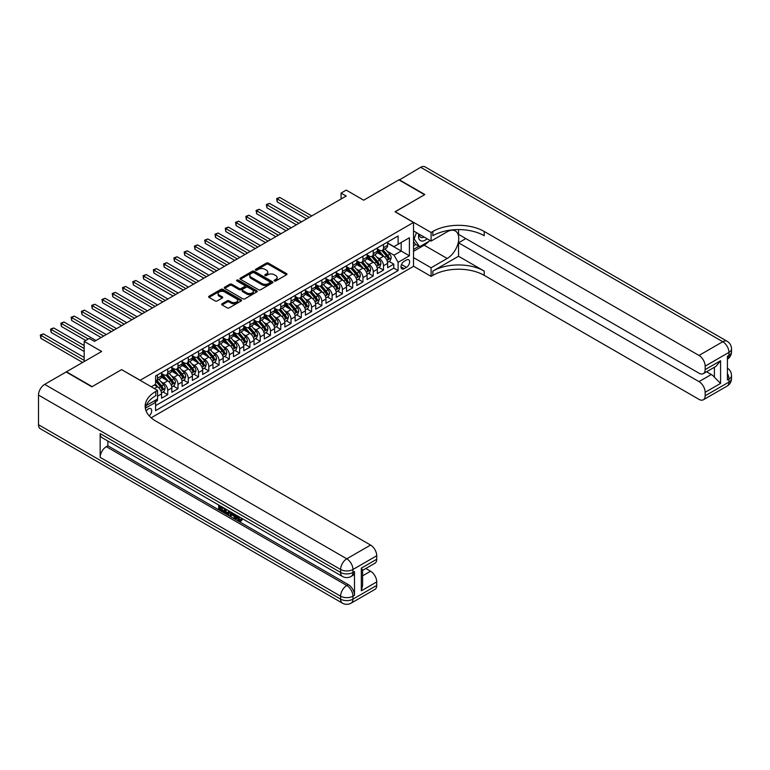 <?xml version="1.0" encoding="UTF-8"?>
<svg xmlns="http://www.w3.org/2000/svg" width="770" height="770" viewBox="0 0 770 770"><rect width="100%" height="100%" fill="white"/><g stroke="black" fill="none" stroke-linecap="round" stroke-linejoin="round"><path stroke-width="1.16" d="M274.418 280.954A1.001 0.578 0 0 0 275.824 280.954L286.546 274.765A1.425 0.828 0 0 0 286.96 274.187A1.425 0.828 0 0 0 286.546 273.6L268.383 263.119A1.425 0.828 0 0 0 266.372 263.119L255.65 269.308A1.001 0.578 0 0 0 257.065 270.126L258.45 269.327A4.562 2.637 0 0 1 264.909 269.327L266.42 270.193A4.562 2.637 0 0 1 267.758 272.06A4.562 2.637 0 0 1 266.42 273.928L265.034 274.726A1.001 0.578 0 0 0 266.449 275.535L267.835 274.736A4.562 2.637 0 0 1 274.293 274.736L275.804 275.612A4.562 2.637 0 0 1 277.142 277.479A4.562 2.637 0 0 1 275.804 279.337L274.418 280.136A1.001 0.578 0 0 0 274.418 280.954L274.418 280.136M149.207 415.858A4.649 2.685 120 0 0 151.575 411.825A4.649 2.685 120 0 0 150.727 408.62A4.649 2.685 120 0 0 148.398 408.851A4.649 2.685 120 0 0 146.165 411.151M222.087 303.765A1.425 0.828 0 0 0 221.673 304.352A1.425 0.828 0 0 0 222.087 304.93L227.189 307.875A1.425 0.828 0 0 0 229.2 307.875L241.106 301.003A1.425 0.828 0 0 0 241.52 300.425A1.425 0.828 0 0 0 241.106 299.838L222.944 289.356A1.425 0.828 0 0 0 220.932 289.356L209.026 296.229A1.425 0.828 0 0 0 208.612 296.806A1.425 0.828 0 0 0 209.026 297.393L215.186 300.945A1.425 0.828 0 0 0 217.198 300.945L222.289 298A1.425 0.828 0 0 0 222.713 297.422A1.425 0.828 0 0 0 222.289 296.835L219.238 295.074A3.812 2.204 0 0 1 218.122 293.524A3.812 2.204 0 0 1 220.48 291.483A3.812 2.204 0 0 1 224.638 291.965L236.592 298.866A3.812 2.204 0 0 1 237.709 300.425A3.812 2.204 0 0 1 235.351 302.456A3.812 2.204 0 0 1 231.192 301.975L229.2 300.829A1.425 0.828 0 0 0 227.189 300.829L222.087 303.765L222.087 304.93M121.689 369.696L140.178 380.255L413.519 222.443L395.029 211.76L424.568 194.704L398.879 179.872L363.681 200.19L346.211 190.103L341.081 193.077L346.211 196.042L94.45 341.389L89.31 338.425L84.18 341.389L84.18 361.563M121.689 369.571L92.14 386.627L66.451 371.794L101.65 351.476L84.18 341.389M258.556 289.761A1.425 0.828 0 0 0 260.568 289.761L272.474 282.888A1.425 0.828 0 0 0 272.888 282.311A1.425 0.828 0 0 0 272.474 281.724L254.321 271.242A1.425 0.828 0 0 0 252.3 271.242L240.394 278.114A1.425 0.828 0 0 0 239.98 278.702A1.425 0.828 0 0 0 240.394 279.279L258.556 289.761M237.314 281.175A1.001 0.578 0 0 1 238.334 281.31L238.334 280.126L256.785 290.781A1.425 0.828 0 0 1 257.209 291.368A1.425 0.828 0 0 1 256.785 291.945L244.889 298.818A1.425 0.828 0 0 1 242.868 298.818L224.715 288.336L224.715 287.172A1.425 0.828 0 0 0 224.291 287.759A1.425 0.828 0 0 0 224.715 288.336M224.715 287.172L229.806 284.236A1.425 0.828 0 0 1 231.828 284.236L239.191 288.481A1.425 0.828 0 0 0 241.202 288.481L244.581 286.527A1.425 0.828 0 0 0 245.004 285.949A1.425 0.828 0 0 0 244.581 285.362L236.919 280.944A1.001 0.578 0 0 1 238.334 280.126M155.309 401.834L157.446 400.602L156.108 399.832M157.552 396.213L161.556 393.903L161.556 398.234L167.725 394.673L163.048 391.969M161.026 381.728L163.615 383.219A5.814 3.359 60 0 1 167.725 390.342L171.835 387.964L171.835 392.296L177.995 388.735L173.317 386.039M171.306 375.798L173.885 377.29A5.814 3.359 60 0 1 177.995 384.403L182.105 382.036L182.105 386.367L188.275 382.806L183.597 380.101M181.585 369.869L184.165 371.352A5.814 3.359 60 0 1 188.275 378.474L192.385 376.097L192.385 380.428L198.544 376.877L193.876 374.172M191.855 363.931L194.435 365.423A5.814 3.359 60 0 1 198.544 372.545L202.664 370.168L202.664 374.499L208.824 370.938L204.146 368.243M202.135 358.002L204.714 359.494A5.814 3.359 60 0 1 208.824 366.607L212.934 364.239L212.934 368.57L219.103 365.009L214.426 362.304M212.414 352.063L214.994 353.555A5.814 3.359 60 0 1 219.103 360.678L223.213 358.3L223.213 362.632L229.373 359.07L224.705 356.375M222.684 346.134L225.263 347.626A5.814 3.359 60 0 1 229.373 354.739L233.483 352.371L233.483 356.703L239.653 353.141L234.975 350.446M232.964 340.205L235.543 341.688A5.814 3.359 60 0 1 239.653 348.81L243.763 346.433L243.763 350.764L249.932 347.212L245.255 344.508M243.243 334.267L245.823 335.758A5.814 3.359 60 0 1 249.932 342.881L254.042 340.504L254.042 344.835L260.202 341.274L255.534 338.579M253.513 328.338L256.092 329.829A5.814 3.359 60 0 1 260.202 336.942L264.312 334.575L264.312 338.906L270.482 335.345L265.804 332.64M263.792 322.399L266.372 323.891A5.814 3.359 60 0 1 270.482 331.013L274.592 328.636L274.592 332.967L280.761 329.406L276.083 326.711M274.062 316.47L276.651 317.962A5.814 3.359 60 0 1 280.761 325.075L284.871 322.707L284.871 327.038L291.031 323.477L286.353 320.782M284.342 310.541L286.921 312.023A5.814 3.359 60 0 1 291.031 319.146L295.141 316.768L295.141 321.1L301.311 317.548L296.633 314.843M294.621 304.602L297.201 306.094A5.814 3.359 60 0 1 301.311 313.217L305.421 310.839L305.421 315.171L311.59 311.609L306.912 308.914M304.891 298.673L307.471 300.165A5.814 3.359 60 0 1 311.59 307.278L315.7 304.91L315.7 309.242L321.86 305.68L317.182 302.976M315.171 292.735L317.75 294.227A5.814 3.359 60 0 1 321.86 301.349L325.97 298.972L325.97 303.303L332.139 299.742L327.462 297.047M325.45 286.806L328.03 288.298A5.814 3.359 60 0 1 332.139 295.411L336.249 293.043L336.249 297.374L342.409 293.813L337.741 291.118M335.72 280.877L338.3 282.359A5.814 3.359 60 0 1 342.409 289.481L346.519 287.104L346.519 291.435L352.689 287.884L348.011 285.179M346 274.938L348.579 276.43A5.814 3.359 60 0 1 352.689 283.553L356.799 281.175L356.799 285.506L362.968 281.945L358.291 279.25M356.279 269.009L358.858 270.501A5.814 3.359 60 0 1 362.968 277.614L367.078 275.246L367.078 279.577L373.238 276.016L368.57 273.311M366.549 263.07L369.128 264.562A5.814 3.359 60 0 1 373.238 271.685L377.348 269.308L377.348 273.639L383.518 270.078L383.518 265.746A5.814 3.359 -120 0 0 379.408 258.633L376.828 257.142M378.84 267.382L383.518 270.078M161.556 393.903A5.814 3.359 -120 0 0 157.446 386.781L154.366 385M171.835 387.964A5.814 3.359 -120 0 0 167.725 380.852L161.363 377.175M182.105 382.036A5.814 3.359 -120 0 0 177.995 374.913L171.643 371.246M192.385 376.097A5.814 3.359 -120 0 0 188.275 368.984L181.922 365.317M202.664 370.168A5.814 3.359 -120 0 0 198.544 363.045L192.192 359.378M212.934 364.239A5.814 3.359 -120 0 0 208.824 357.116L202.472 353.449M223.213 358.3A5.814 3.359 -120 0 0 219.103 351.187L212.741 347.511M233.483 352.371A5.814 3.359 -120 0 0 229.373 345.249L223.021 341.582M243.763 346.433A5.814 3.359 -120 0 0 239.653 339.32L233.3 335.653M254.042 340.504A5.814 3.359 -120 0 0 249.932 333.381L243.57 329.714M264.312 334.575A5.814 3.359 -120 0 0 260.202 327.452L253.85 323.785M274.592 328.636A5.814 3.359 -120 0 0 270.482 321.523L264.129 317.846M284.871 322.707A5.814 3.359 -120 0 0 280.761 315.584L274.399 311.917M295.141 316.768A5.814 3.359 -120 0 0 291.031 309.656L284.679 305.988M305.421 310.839A5.814 3.359 -120 0 0 301.311 303.717L294.958 300.05M315.7 304.91A5.814 3.359 -120 0 0 311.59 297.788L305.228 294.121M325.97 298.972A5.814 3.359 -120 0 0 321.86 291.859L315.507 288.182M336.249 293.043A5.814 3.359 -120 0 0 332.139 285.92L325.787 282.253M346.519 287.104A5.814 3.359 -120 0 0 342.409 279.991L336.057 276.324M356.799 281.175A5.814 3.359 -120 0 0 352.689 274.053L346.336 270.386M367.078 275.246A5.814 3.359 -120 0 0 362.968 268.124L356.606 264.457M377.348 269.308A5.814 3.359 -120 0 0 373.238 262.195L366.886 258.518M406.435 260L404.173 261.3A4.505 2.599 120 0 0 401.228 265.275A4.505 2.599 120 0 0 401.921 268.884A4.505 2.599 120 0 0 404.173 268.663L406.435 267.354A4.505 2.599 120 0 0 409.38 263.378A4.505 2.599 120 0 0 408.687 259.769A4.505 2.599 120 0 0 406.435 260M151.18 417.802L413.519 266.343L413.519 222.443M154.645 400.679L155.598 402.325L155.598 410.631L398.109 270.617L398.109 262.31L393.999 255.188L387.108 251.213M155.598 402.325L145.376 408.225M151.276 386.781L155.598 384.288L155.598 375.981L398.109 235.966L398.109 244.273L409.409 237.747L409.409 255.784L398.109 262.31M161.556 373.489L163.615 374.672A5.814 3.359 60 0 0 166.513 374.961L170.632 372.593A5.814 3.359 -120 0 0 171.835 369.927L171.835 366.607M171.835 367.56L173.885 368.743A5.814 3.359 60 0 0 176.792 369.032L180.902 366.655A5.814 3.359 -120 0 0 182.105 363.998L182.105 360.678M182.105 361.621L184.165 362.814A5.814 3.359 60 0 0 187.072 363.103L191.181 360.726A5.814 3.359 -120 0 0 192.385 358.069L192.385 354.739M192.385 355.692L194.435 356.876A5.814 3.359 60 0 0 197.341 357.164L201.451 354.797A5.814 3.359 -120 0 0 202.664 352.131L202.664 348.81M202.664 349.763L204.714 350.947A5.814 3.359 60 0 0 207.621 351.236L211.731 348.858A5.814 3.359 -120 0 0 212.934 346.202L212.934 342.881M212.934 343.824L214.994 345.008A5.814 3.359 60 0 0 217.9 345.297L222.01 342.929A5.814 3.359 -120 0 0 223.213 340.263L223.213 336.942M223.213 337.895L225.263 339.079A5.814 3.359 60 0 0 228.17 339.368L232.28 336.99A5.814 3.359 -120 0 0 233.483 334.334L233.483 331.013M233.483 331.957L235.543 333.15A5.814 3.359 60 0 0 238.45 333.439L242.56 331.061A5.814 3.359 -120 0 0 243.763 328.405L243.763 325.075M243.763 326.028L245.823 327.212A5.814 3.359 60 0 0 248.729 327.5L252.839 325.132A5.814 3.359 -120 0 0 254.042 322.466L254.042 319.146M254.042 320.099L256.092 321.283A5.814 3.359 60 0 0 258.999 321.571L263.109 319.194A5.814 3.359 -120 0 0 264.312 316.537L264.312 313.217M264.312 314.16L266.372 315.353A5.814 3.359 60 0 0 269.279 315.633L273.389 313.265A5.814 3.359 -120 0 0 274.592 310.599L274.592 307.278M274.592 308.231L276.651 309.415A5.814 3.359 60 0 0 279.558 309.704L283.668 307.326A5.814 3.359 -120 0 0 284.871 304.67L284.871 301.349M284.871 302.292L286.921 303.486A5.814 3.359 60 0 0 289.828 303.775L293.938 301.397A5.814 3.359 -120 0 0 295.141 298.741L295.141 295.411M295.141 296.363L297.201 297.547A5.814 3.359 60 0 0 300.108 297.836L304.217 295.468A5.814 3.359 -120 0 0 305.421 292.802L305.421 289.481M305.421 290.434L307.471 291.618A5.814 3.359 60 0 0 310.377 291.907L314.487 289.53A5.814 3.359 -120 0 0 315.7 286.873L315.7 283.553M315.7 284.496L317.75 285.689A5.814 3.359 60 0 0 320.657 285.968L324.767 283.601A5.814 3.359 -120 0 0 325.97 280.935L325.97 277.614M325.97 278.567L328.03 279.751A5.814 3.359 60 0 0 330.936 280.039L335.046 277.662A5.814 3.359 -120 0 0 336.249 275.006L336.249 271.685M336.249 272.628L338.3 273.822A5.814 3.359 60 0 0 341.206 274.11L345.316 271.733A5.814 3.359 -120 0 0 346.519 269.077L346.519 265.746M346.519 266.699L348.579 267.883A5.814 3.359 60 0 0 351.486 268.172L355.596 265.804A5.814 3.359 -120 0 0 356.799 263.138L356.799 259.817M356.799 260.77L358.858 261.954A5.814 3.359 60 0 0 361.765 262.243L365.875 259.865A5.814 3.359 -120 0 0 367.078 257.209L367.078 253.888M367.078 254.832L369.128 256.025A5.814 3.359 60 0 0 372.035 256.304L376.145 253.936A5.814 3.359 -120 0 0 377.348 251.27L377.348 247.95M155.598 405.646L393.797 268.124L393.797 264.149L387.628 267.71L387.628 263.378A5.814 3.359 -120 0 0 383.518 256.256L377.165 252.589M377.348 248.903L379.408 250.086A5.814 3.359 -120 0 0 382.315 250.375A5.814 3.359 -120 0 0 383.518 247.719L383.518 244.388M382.315 250.375L386.425 248.007A5.814 3.359 -120 0 0 387.628 245.341L387.628 242.021M157.446 374.913L157.446 378.234A5.814 3.359 60 0 1 156.243 380.9A5.814 3.359 60 0 1 155.598 381.131M156.243 380.9L160.352 378.522A5.814 3.359 -120 0 0 161.556 375.866L161.556 372.545M167.725 368.984L167.725 372.305A5.814 3.359 60 0 1 166.513 374.961M177.995 363.045L177.995 366.376A5.814 3.359 60 0 1 176.792 369.032M188.275 357.116L188.275 360.437A5.814 3.359 60 0 1 187.072 363.103M198.544 351.187L198.544 354.508A5.814 3.359 60 0 1 197.341 357.164M208.824 345.249L208.824 348.569A5.814 3.359 60 0 1 207.621 351.236M219.103 339.32L219.103 342.64A5.814 3.359 60 0 1 217.9 345.297M229.373 333.381L229.373 336.711A5.814 3.359 60 0 1 228.17 339.368M239.653 327.452L239.653 330.773A5.814 3.359 60 0 1 238.45 333.439M249.932 321.523L249.932 324.844A5.814 3.359 60 0 1 248.729 327.5M260.202 315.584L260.202 318.905A5.814 3.359 60 0 1 258.999 321.571M270.482 309.656L270.482 312.976A5.814 3.359 60 0 1 269.279 315.633M280.761 303.717L280.761 307.047A5.814 3.359 60 0 1 279.558 309.704M291.031 297.788L291.031 301.108A5.814 3.359 60 0 1 289.828 303.775M301.311 291.859L301.311 295.18A5.814 3.359 60 0 1 300.108 297.836M311.59 285.92L311.59 289.241A5.814 3.359 60 0 1 310.377 291.907M321.86 279.991L321.86 283.312A5.814 3.359 60 0 1 320.657 285.968M332.139 274.053L332.139 277.383A5.814 3.359 60 0 1 330.936 280.039M342.409 268.124L342.409 271.444A5.814 3.359 60 0 1 341.206 274.11M352.689 262.195L352.689 265.515A5.814 3.359 60 0 1 351.486 268.172M362.968 256.256L362.968 259.577A5.814 3.359 60 0 1 361.765 262.243M373.238 250.327L373.238 253.648A5.814 3.359 60 0 1 372.035 256.304M373.238 271.685L373.238 276.016M362.968 277.614L362.968 281.945M352.689 283.553L352.689 287.884M342.409 289.481L342.409 293.813M332.139 295.411L332.139 299.742M321.86 301.349L321.86 305.68M311.59 307.278L311.59 311.609M301.311 313.217L301.311 317.548M291.031 319.146L291.031 323.477M280.761 325.075L280.761 329.406M270.482 331.013L270.482 335.345M260.202 336.942L260.202 341.274M249.932 342.881L249.932 347.212M239.653 348.81L239.653 353.141M229.373 354.739L229.373 359.07M219.103 360.678L219.103 365.009M208.824 366.607L208.824 370.938M198.544 372.545L198.544 376.877M188.275 378.474L188.275 382.806M177.995 384.403L177.995 388.735M167.725 390.342L167.725 394.673M157.446 399.062L157.446 400.602M393.999 255.188L401.189 251.039L401.189 242.492L409.409 237.747M387.628 243.205L409.409 255.784M387.628 242.964L393.999 246.65L398.109 244.273M341.081 193.077L341.081 199.006M389.119 261.454L393.797 264.149M393.797 268.124L398.109 270.617M274.813 281.098L275.804 280.53A4.562 2.637 0 0 0 277.142 278.663L277.142 277.479M267.758 272.06L267.758 273.244A4.562 2.637 0 0 1 266.42 275.111L265.438 275.679M286.527 274.775L268.383 264.312A1.425 0.828 0 0 0 266.372 264.312L256.054 270.26M272.455 282.898L254.321 272.436A1.425 0.828 0 0 0 252.3 272.436L240.413 279.289M269.952 282.715A1.001 0.578 0 0 0 269.952 281.897L254.013 272.705A1.001 0.578 0 0 0 252.599 272.705L251.136 273.543A4.562 2.637 0 0 0 249.807 275.41A4.562 2.637 0 0 0 251.136 277.267L262.031 283.562A4.562 2.637 0 0 0 268.489 283.562L269.952 282.715L269.952 283.899A1.001 0.578 0 0 0 270.241 283.495L270.241 282.311M249.807 275.41L249.807 276.594A4.562 2.637 0 0 0 251.136 278.461L251.136 277.267M269.952 283.899L268.489 284.746A4.562 2.637 0 0 1 262.031 284.746L251.136 278.461M224.734 288.346L229.806 285.42L229.806 284.236M245.004 285.949L245.004 287.133A1.425 0.828 0 0 1 244.581 287.72L241.202 289.664A1.425 0.828 0 0 1 239.191 289.664L231.828 285.42A1.425 0.828 0 0 0 229.806 285.42M238.334 281.31L256.766 291.955M246.823 292.889A3.812 2.204 0 0 0 250.991 293.37A3.812 2.204 0 0 0 253.34 291.339A3.812 2.204 0 0 0 252.223 289.78L248.017 287.345A1.425 0.828 0 0 0 245.996 287.345L242.617 289.299A1.425 0.828 0 0 0 242.203 289.876A1.425 0.828 0 0 0 242.617 290.463L246.823 292.889L246.823 294.082A3.812 2.204 0 0 0 250.991 294.554A3.812 2.204 0 0 0 253.34 292.523L253.34 291.339M242.203 289.876L242.203 291.07A1.425 0.828 0 0 0 242.617 291.647L242.617 290.463M246.823 294.082L242.617 291.647M237.709 300.425L237.709 301.609A3.812 2.204 0 0 1 235.351 303.64A3.812 2.204 0 0 1 231.192 303.168L229.2 302.013A1.425 0.828 0 0 0 227.189 302.013L222.106 304.949M218.122 293.524L218.122 294.708A3.812 2.204 0 0 0 219.238 296.267L219.238 295.074M222.27 298.019L219.238 296.267M241.106 299.838L241.106 301.003L222.944 290.54A1.425 0.828 0 0 0 220.932 290.54L209.045 297.403M387.541 262.358L390.197 260.828L391.227 257.863A3.85 2.223 -120 0 0 389.726 254.244L385.029 248.806M384.086 256.631L378.522 250.183A11.117 6.42 -120 0 0 377.348 248.96M381.034 254.822L377.916 251.222A9.23 5.332 -120 0 0 377.348 250.597M311.792 215.918L279.78 197.438L277.21 198.92L277.21 201.884L306.653 218.882M381.785 250.587L386.54 256.083A3.85 2.223 60 0 1 387.916 258.739L389.148 258.027A3.85 2.223 -120 0 0 387.772 255.37L383.075 249.932M382.074 250.491L387.175 256.4A1.964 1.136 60 0 1 387.666 257.17L389.148 258.027M277.21 201.884L276.651 198.593L309.222 217.4M276.651 198.593L279.78 197.438M418.784 233.955A9.442 5.457 120 0 0 421.844 241.048A9.442 5.457 120 0 0 427.071 238.748M419.4 234.321A6.468 3.735 120 0 0 420.738 237.333A6.468 3.735 120 0 0 421.681 237.632A6.468 3.735 120 0 0 424.02 236.987M430.276 240.596L419.64 246.737L415.531 244.359L413.519 241.511M419.64 246.737L414.096 238.844L416.503 232.646M413.519 238.517L414.096 238.844M399.187 180.055L420.661 167.292L722.78 341.716A8.72 5.034 120 0 1 727.14 341.283A8.72 8.72 0 0 1 731.5 348.839A8.72 5.034 180 0 1 728.949 352.4L705.156 366.135A8.72 5.034 -120 0 0 698.987 355.451L722.78 341.716A8.72 5.034 60 0 1 728.949 352.4L728.949 355.365L727.409 356.26L727.409 379.985L728.949 379.1L728.949 382.064A8.72 5.034 60 0 1 727.14 386.059L703.347 399.794A8.72 5.034 -120 0 0 705.156 395.799L728.949 382.064A8.72 5.034 0 0 0 731.5 378.503A8.72 8.72 0 0 1 727.14 386.059M399.187 179.699L424.876 194.531L395.125 211.817M413.519 257.623L431.094 267.767L447.178 258.479A16.353 9.442 120 0 0 457.861 244.08A16.353 9.442 120 0 0 455.349 230.971A16.353 9.442 120 0 0 447.178 231.789L431.094 241.068L431.094 232.463L432.846 231.462A36.334 20.973 180 0 1 484.224 231.462L698.987 355.451M431.094 267.767L431.094 276.372L432.846 275.362A36.334 20.973 180 0 1 484.224 275.362L698.987 399.361A8.72 5.034 -120 0 0 703.347 399.794M458.535 256.256L432.846 271.088A36.334 20.973 180 0 1 484.224 271.088L458.535 256.256L458.535 242.791L465.831 238.575M458.535 229.585L458.535 234.369L698.987 373.19A8.72 5.034 -120 0 0 703.347 373.623A8.72 5.034 -120 0 0 705.156 369.639L720.576 360.735L720.576 383.402L714.406 377.233L714.406 367.242M720.576 383.402L705.156 392.296L705.156 395.799M705.156 392.296A8.72 5.034 -120 0 0 698.987 381.622L711.326 374.499A8.72 5.034 60 0 1 714.406 377.233M458.535 242.791L698.987 381.622M420.661 167.292A8.72 5.034 -60 0 1 425.021 166.859L727.14 341.283M413.519 230.923L431.094 241.068M395.125 211.702L431.094 232.463M413.519 266.228L431.094 276.372M705.156 366.135L705.156 369.639M706.581 371.766L711.326 374.499M432.846 231.462L432.846 235.726A36.334 20.973 180 0 1 484.224 235.726L484.224 231.462M703.347 373.623L715.956 366.347L720.576 360.735M428.688 241.511A16.353 9.442 -60 0 1 424.155 245.197L413.519 251.338M413.519 249.432L418.918 246.323M413.519 245.88L415.839 244.542M237.622 515.89L240.24 520.135M236.881 515.505L238.7 520.356L239.903 520.501L241.251 519.096L242.127 519.827L240.577 521.454L238.787 521.223L235.995 514.995M231.847 514.938L230.634 516.42L229.71 515.89L231.26 512.262M235.177 514.524L236.409 518.807L235.582 519.288L234.658 518.749L233.965 516.15L231.327 514.639L230.634 516.42M220.384 507.218L220.384 508.739L224.022 510.837L224.022 511.655L223.204 512.137L218.69 509.528L218.69 505.004M223.627 507.853L222.809 508.624L219.566 506.747L219.566 509.211L220.384 508.739M100.158 433.616L340.619 572.447A8.72 5.034 120 0 0 342.419 576.441L101.958 437.61A8.72 5.034 -60 0 1 100.158 433.616L100.158 457.351A8.72 5.034 -60 0 1 106.318 446.667L107.867 445.782L348.319 584.613A8.72 5.034 60 0 1 354.489 595.287L354.489 571.561A8.72 5.034 60 0 1 352.679 575.546L351.139 576.441A8.72 5.034 -120 0 0 352.949 572.447L354.489 571.561M107.867 445.782L107.867 441.017M230.269 511.684L228.594 514.495L224.388 512.82L224.388 508.287M91.832 386.81L121.583 369.639L157.552 390.4L155.8 391.41A36.334 20.973 -0 0 0 145.164 406.242A36.334 20.973 -0 0 0 155.8 421.075L370.572 545.064A8.72 5.034 60 0 1 376.732 555.747L352.949 569.482L352.949 572.447A8.72 5.034 -0 0 1 340.619 572.447L340.619 569.482L38.5 395.058A8.72 5.034 -60 0 1 44.67 384.374L66.143 371.977L91.832 386.81M157.552 390.4L157.552 399.004L146.184 405.559M361.322 568.144L362.603 570.079L362.603 585.316L361.322 590.811L361.322 568.144L376.732 559.251L376.732 555.747M376.732 559.251A8.72 5.034 60 0 1 374.932 563.236L362.603 570.358M38.5 424.722L340.619 599.147A8.72 5.034 120 0 0 342.419 603.141L40.309 428.717A8.72 5.034 -60 0 1 38.5 424.722L38.5 395.058M365.827 568.491L370.572 571.234A8.72 5.034 60 0 1 376.732 581.908L361.322 590.811M354.489 595.287L352.949 596.182L352.949 599.147L376.732 585.412L376.732 581.908M376.732 585.412A8.72 5.034 60 0 1 374.932 589.406L351.139 603.141A8.72 5.034 -120 0 0 352.949 599.147A8.72 5.034 -0 0 1 340.619 599.147L340.619 596.182L100.158 457.351M155.8 391.41L155.8 395.674A36.334 20.973 -0 0 0 145.347 408.379M219.566 509.211L223.204 511.309L224.022 510.837M223.204 511.309L223.204 512.137M219.566 505.505L223.165 507.584M222.809 507.796L222.809 508.624M229.383 511.174L228.594 514.495M225.254 508.797L225.254 512.502L227.978 513.571L228.507 510.674M229.441 512.137L230.249 511.675M226.082 509.268L226.082 512.021L228.805 513.099M225.254 512.502L226.082 512.021M226.524 513.234L227.352 512.762M234.032 513.86L235.582 519.288M232.078 512.733L231.597 513.965L233.695 515.178L233.214 513.388M232.598 513.032L233.397 514.062M231.597 513.965L232.415 513.494M238.7 520.356L239.528 519.875M236.794 516.362L237.584 515.91M240.433 519.567L241.299 520.308L242.127 519.827M241.299 520.308L240.577 521.454M377.262 268.297L379.918 266.757L380.948 263.792A3.85 2.223 -120 0 0 379.446 260.173L374.749 254.745M373.816 262.57L368.243 256.121A11.117 6.42 -120 0 0 367.078 254.899M370.755 260.761L367.646 257.151A9.23 5.332 -120 0 0 367.078 256.535M301.513 221.847L269.51 203.367L266.94 204.849L266.94 207.813L296.373 224.811M371.515 256.516L376.261 262.012A3.85 2.223 60 0 1 377.637 264.668L378.869 263.956A3.85 2.223 -120 0 0 377.493 261.3L372.805 255.871M371.794 256.429L376.896 262.339A1.964 1.136 60 0 1 377.387 263.099L378.869 263.956M266.94 207.813L266.372 204.522L298.943 223.329M266.372 204.522L269.51 203.367M366.992 274.226L369.648 272.695L370.668 269.721A3.85 2.223 -120 0 0 369.177 266.112L364.48 260.674M363.536 268.499L357.973 262.05A11.117 6.42 -120 0 0 356.799 260.828M360.485 266.69L357.367 263.08A9.23 5.332 -120 0 0 356.799 262.464M291.243 227.785L259.23 209.296L256.66 210.787L256.66 213.752L286.103 230.75M361.236 262.454L365.991 267.95A3.85 2.223 60 0 1 367.357 270.597L368.589 269.885A3.85 2.223 -120 0 0 367.223 267.238L362.526 261.8M361.515 262.358L366.616 268.268A1.964 1.136 60 0 1 367.117 269.038L368.589 269.885M256.66 213.752L256.092 210.46L288.673 229.267M256.092 210.46L259.23 209.296M356.712 280.155L359.369 278.625L360.399 275.66A3.85 2.223 -120 0 0 358.897 272.041L354.2 266.603M353.257 274.428L347.694 267.989A11.117 6.42 -120 0 0 346.519 266.767M350.206 272.619L347.097 269.019A9.23 5.332 -120 0 0 346.519 268.393M280.963 233.714L248.951 215.234L246.381 216.716L246.381 219.681L275.824 236.679M350.966 268.383L355.711 273.879A3.85 2.223 60 0 1 357.088 276.536L358.32 275.824A3.85 2.223 -120 0 0 356.943 273.167L352.246 267.729M351.245 268.297L356.346 274.197A1.964 1.136 60 0 1 356.837 274.967L358.32 275.824M246.381 219.681L245.823 216.389L278.394 235.197M245.823 216.389L248.951 215.234M346.433 286.094L349.089 284.553L350.119 281.589A3.85 2.223 -120 0 0 348.618 277.98L343.921 272.542M342.987 280.367L337.414 273.918A11.117 6.42 -120 0 0 336.249 272.695M339.926 278.557L336.817 274.948A9.23 5.332 -120 0 0 336.249 274.332M270.684 239.643L238.681 221.163L236.111 222.645L236.111 225.62L265.544 242.608M340.686 274.312L345.432 279.818A3.85 2.223 60 0 1 346.808 282.465L348.04 281.753A3.85 2.223 -120 0 0 346.664 279.106L341.976 273.668M340.966 274.226L346.067 280.136A1.964 1.136 60 0 1 346.558 280.906L348.04 281.753M236.111 225.62L235.543 222.318L268.114 241.126M235.543 222.318L238.681 221.163M336.163 292.022L338.819 290.492L339.839 287.528A3.85 2.223 -120 0 0 338.348 283.909L333.651 278.471M332.707 286.296L327.144 279.847A11.117 6.42 -120 0 0 325.97 278.625M329.656 284.486L326.538 280.886A9.23 5.332 -120 0 0 325.97 280.261M260.414 245.582L228.401 227.102L225.831 228.584L225.831 231.549L255.274 248.546M330.407 280.251L335.162 285.747A3.85 2.223 60 0 1 336.529 288.404L337.761 287.691A3.85 2.223 -120 0 0 336.394 285.035L331.697 279.597M330.686 280.155L335.787 286.065A1.964 1.136 60 0 1 336.288 286.835L337.761 287.691M225.831 231.549L225.263 228.257L257.844 247.064M225.263 228.257L228.401 227.102M325.883 297.961L328.54 296.421L329.57 293.457A3.85 2.223 -120 0 0 328.068 289.838L323.371 284.409M322.428 292.234L316.865 285.786A11.117 6.42 -120 0 0 315.7 284.563M319.377 290.425L316.268 286.815A9.23 5.332 -120 0 0 315.7 286.199M250.135 251.511L218.122 233.031L215.552 234.513L215.552 237.478L244.995 254.475M320.137 286.18L324.882 291.676A3.85 2.223 60 0 1 326.259 294.333L327.491 293.62A3.85 2.223 -120 0 0 326.114 290.964L321.417 285.535M320.416 286.094L325.517 292.003A1.964 1.136 60 0 1 326.008 292.764L327.491 293.62M215.552 237.478L214.994 234.186L247.565 252.993M214.994 234.186L218.122 233.031M315.613 303.89L318.26 302.36L319.29 299.386A3.85 2.223 -120 0 0 317.789 295.776L313.101 290.338M312.158 298.163L306.585 291.714A11.117 6.42 -120 0 0 305.421 290.492M309.107 296.354L305.988 292.744A9.23 5.332 -120 0 0 305.421 292.128M239.855 257.44L207.852 238.96L205.282 240.452L205.282 243.416L234.725 260.414M309.858 292.119L314.603 297.615A3.85 2.223 60 0 1 315.979 300.262L317.211 299.549A3.85 2.223 -120 0 0 315.844 296.902L311.147 291.464M310.137 292.022L315.238 297.932A1.964 1.136 60 0 1 315.739 298.702L317.211 299.549M205.282 243.416L204.714 240.124L237.285 258.932M204.714 240.124L207.852 238.96M305.334 309.819L307.99 308.289L309.02 305.324A3.85 2.223 -120 0 0 307.519 301.705L302.822 296.267M301.878 304.092L296.315 297.653A11.117 6.42 -120 0 0 295.141 296.431M298.827 302.283L295.709 298.683A9.23 5.332 -120 0 0 295.141 298.057M229.585 263.378L197.572 244.899L195.002 246.381L195.002 249.345L224.445 266.343M299.578 298.048L304.333 303.544A3.85 2.223 60 0 1 305.7 306.2L306.941 305.488A3.85 2.223 -120 0 0 305.565 302.831L300.868 297.393M299.857 297.961L304.968 303.861A1.964 1.136 60 0 1 305.459 304.631L306.941 305.488M195.002 249.345L194.435 246.053L227.015 264.861M194.435 246.053L197.572 244.899M295.054 315.758L297.711 314.218L298.741 311.253A3.85 2.223 -120 0 0 297.239 307.644L292.542 302.206M291.609 310.031L286.036 303.582A11.117 6.42 -120 0 0 284.871 302.36M288.548 308.221L285.439 304.612A9.23 5.332 -120 0 0 284.871 303.996M219.306 269.308L187.293 250.828L184.733 252.31L184.733 255.284L214.166 272.272M289.308 303.977L294.053 309.482A3.85 2.223 60 0 1 295.43 312.129L296.662 311.417A3.85 2.223 -120 0 0 295.285 308.77L290.588 303.332M289.587 303.89L294.689 309.8A1.964 1.136 60 0 1 295.18 310.57L296.662 311.417M184.733 255.284L184.165 251.983L216.736 270.79M184.165 251.983L187.293 250.828M284.784 321.687L287.441 320.156L288.461 317.192A3.85 2.223 -120 0 0 286.96 313.573L282.272 308.135M281.329 315.96L275.756 309.511A11.117 6.42 -120 0 0 274.592 308.289M278.278 314.15L275.159 310.551A9.23 5.332 -120 0 0 274.592 309.925M209.026 275.246L177.023 256.766L174.453 258.248L174.453 261.213L203.896 278.211M279.029 309.915L283.774 315.411A3.85 2.223 60 0 1 285.15 318.068L286.382 317.356A3.85 2.223 -120 0 0 285.016 314.699L280.319 309.261M279.308 309.819L284.409 315.729A1.964 1.136 60 0 1 284.91 316.499L286.382 317.356M174.453 261.213L173.885 257.921L206.466 276.728M173.885 257.921L177.023 256.766M274.505 327.616L277.161 326.085L278.191 323.121A3.85 2.223 -120 0 0 276.69 319.502L271.993 314.073M271.05 321.899L265.486 315.45A11.117 6.42 -120 0 0 264.312 314.227M267.998 320.089L264.88 316.48A9.23 5.332 -120 0 0 264.312 315.864M198.756 281.175L166.744 262.695L164.174 264.177L164.174 267.142L193.617 284.14M268.749 315.844L273.504 321.34A3.85 2.223 60 0 1 274.88 323.997L276.112 323.284A3.85 2.223 -120 0 0 274.736 320.628L270.039 315.2M269.028 315.758L274.139 321.668A1.964 1.136 60 0 1 274.63 322.428L276.112 323.284M164.174 267.142L163.615 263.85L196.186 282.657M163.615 263.85L166.744 262.695M264.226 333.554L266.882 332.024L267.912 329.05A3.85 2.223 -120 0 0 266.41 325.44L261.713 320.002M260.78 327.828L255.207 321.379A11.117 6.42 -120 0 0 254.042 320.156M257.719 326.018L254.61 322.409A9.23 5.332 -120 0 0 254.042 321.793M188.477 287.104L156.464 268.624L153.904 270.116L153.904 273.081L183.337 290.078M258.479 321.783L263.225 327.279A3.85 2.223 60 0 1 264.601 329.926L265.833 329.214A3.85 2.223 -120 0 0 264.457 326.567L259.769 321.128M258.758 321.687L263.86 327.597A1.964 1.136 60 0 1 264.351 328.367L265.833 329.214M153.904 273.081L153.336 269.789L185.907 288.596M153.336 269.789L156.464 268.624M253.956 339.483L256.612 337.953L257.632 334.989A3.85 2.223 -120 0 0 256.141 331.369L251.444 325.931M250.5 333.757L244.927 327.317A11.117 6.42 -120 0 0 243.763 326.095M247.449 331.947L244.331 328.347A9.23 5.332 -120 0 0 243.763 327.722M178.207 293.043L146.194 274.563L143.624 276.045L143.624 279.01L173.067 296.007M248.2 327.712L252.955 333.208A3.85 2.223 60 0 1 254.321 335.864L255.553 335.152A3.85 2.223 -120 0 0 254.187 332.496L249.49 327.058M248.479 327.625L253.58 333.525A1.964 1.136 60 0 1 254.081 334.296L255.553 335.152M143.624 279.01L143.056 275.718L175.637 294.525M143.056 275.718L146.194 274.563M243.676 345.422L246.333 343.882L247.363 340.918A3.85 2.223 -120 0 0 245.861 337.298L241.164 331.87M240.221 339.695L234.658 333.246A11.117 6.42 -120 0 0 233.483 332.024M237.17 337.886L234.061 334.276A9.23 5.332 -120 0 0 233.483 333.66M167.927 298.972L135.915 280.492L133.345 281.974L133.345 284.948L162.788 301.936M237.93 333.641L242.675 339.147A3.85 2.223 60 0 1 244.052 341.793L245.284 341.081A3.85 2.223 -120 0 0 243.907 338.434L239.21 332.996M238.209 333.554L243.31 339.464A1.964 1.136 60 0 1 243.801 340.234L245.284 341.081M133.345 284.948L132.787 281.647L165.358 300.454M132.787 281.647L135.915 280.492M233.397 351.351L236.053 349.821L237.083 346.856A3.85 2.223 -120 0 0 235.582 343.237L230.885 337.799M229.951 345.624L224.378 339.175A11.117 6.42 -120 0 0 223.213 337.953M226.89 343.815L223.781 340.215A9.23 5.332 -120 0 0 223.213 339.589M157.648 304.91L125.645 286.43L123.075 287.913L123.075 290.877L152.508 307.875M227.651 339.58L232.396 345.075A3.85 2.223 60 0 1 233.772 347.732L235.004 347.02A3.85 2.223 -120 0 0 233.628 344.363L228.94 338.925M227.93 339.483L233.031 345.393A1.964 1.136 60 0 1 233.522 346.163L235.004 347.02M123.075 290.877L122.507 287.585L155.078 306.393M122.507 287.585L125.645 286.43M223.127 357.28L225.783 355.75L226.803 352.785A3.85 2.223 -120 0 0 225.312 349.166L220.615 343.728M219.671 351.563L214.108 345.114A11.117 6.42 -120 0 0 212.934 343.892M216.62 349.753L213.502 346.144A9.23 5.332 -120 0 0 212.934 345.528M147.378 310.839L115.365 292.359L112.795 293.842L112.795 296.806L142.238 313.804M217.371 345.509L222.126 351.005A3.85 2.223 60 0 1 223.493 353.661L224.725 352.949A3.85 2.223 -120 0 0 223.358 350.292L218.661 344.864M217.65 345.422L222.751 351.332A1.964 1.136 60 0 1 223.252 352.092L224.725 352.949M112.795 296.806L112.227 293.514L144.808 312.322M112.227 293.514L115.365 292.359M212.847 363.219L215.504 361.688L216.534 358.714A3.85 2.223 -120 0 0 215.032 355.105L210.335 349.667M209.392 357.492L203.829 351.043A11.117 6.42 -120 0 0 202.664 349.821M206.341 355.682L203.232 352.073A9.23 5.332 -120 0 0 202.664 351.457M137.099 316.768L105.086 298.288L102.516 299.771L102.516 302.745L131.959 319.743M207.101 351.447L211.846 356.943A3.85 2.223 60 0 1 213.223 359.59L214.455 358.878A3.85 2.223 -120 0 0 213.078 356.231L208.381 350.793M207.38 351.351L212.481 357.261A1.964 1.136 60 0 1 212.972 358.031L214.455 358.878M102.516 302.745L101.958 299.453L134.529 318.26M101.958 299.453L105.086 298.288M202.577 369.148L205.224 367.617L206.254 364.653A3.85 2.223 -120 0 0 204.753 361.034L200.065 355.596M199.122 363.421L193.549 356.982A11.117 6.42 -120 0 0 192.385 355.759M196.071 361.611L192.952 358.012A9.23 5.332 -120 0 0 192.385 357.386M126.819 322.707L94.816 304.227L92.246 305.709L92.246 308.674L121.679 325.672M196.822 357.376L201.567 362.872A3.85 2.223 60 0 1 202.943 365.529L204.175 364.816A3.85 2.223 -120 0 0 202.799 362.16L198.111 356.722M197.101 357.29L202.202 363.19A1.964 1.136 60 0 1 202.702 363.96L204.175 364.816M92.246 308.674L91.678 305.382L124.249 324.189M91.678 305.382L94.816 304.227M192.298 375.086L194.954 373.546L195.984 370.582A3.85 2.223 -120 0 0 194.483 366.963L189.786 361.534M188.843 369.359L183.279 362.911A11.117 6.42 -120 0 0 182.105 361.688M185.791 367.55L182.673 363.94A9.23 5.332 -120 0 0 182.105 363.325M116.549 328.636L84.536 310.156L81.966 311.638L81.966 314.603L111.409 331.601M186.542 363.305L191.297 368.811A3.85 2.223 60 0 1 192.664 371.458L193.905 370.745A3.85 2.223 -120 0 0 192.529 368.099L187.832 362.66M186.821 363.219L191.932 369.128A1.964 1.136 60 0 1 192.423 369.898L193.905 370.745M81.966 314.603L81.399 311.311L113.979 330.118M81.399 311.311L84.536 310.156M182.018 381.015L184.675 379.485L185.705 376.52A3.85 2.223 -120 0 0 184.203 372.901L179.506 367.463M178.573 375.288L173 368.84A11.117 6.42 -120 0 0 171.835 367.617M175.512 373.479L172.403 369.879A9.23 5.332 -120 0 0 171.835 369.253M106.27 334.575L74.257 316.095L71.687 317.577L71.687 320.541L101.13 337.539M176.272 369.244L181.017 374.74A3.85 2.223 60 0 1 182.394 377.396L183.626 376.684A3.85 2.223 -120 0 0 182.249 374.028L177.552 368.589M176.551 369.148L181.653 375.057A1.964 1.136 60 0 1 182.144 375.827L183.626 376.684M71.687 320.541L71.129 317.25L103.7 336.057M71.129 317.25L74.257 316.095M171.749 386.944L174.405 385.414L175.425 382.449A3.85 2.223 -120 0 0 173.924 378.83L169.236 373.392M168.293 381.227L162.72 374.778A11.117 6.42 -120 0 0 161.556 373.556M165.242 379.418L162.124 375.808A9.23 5.332 -120 0 0 161.556 375.192M95.99 340.504L63.987 322.024L61.417 323.506L61.417 326.47L85.72 340.504M165.993 375.173L170.738 380.669A3.85 2.223 60 0 1 172.114 383.325L173.346 382.613A3.85 2.223 -120 0 0 171.98 379.957L167.283 374.528M166.272 375.086L171.373 380.996A1.964 1.136 60 0 1 171.874 381.756L173.346 382.613M61.417 326.47L60.849 323.179L88.29 339.021M60.849 323.179L63.987 322.024M161.469 392.883L164.126 391.353L165.155 388.378A3.85 2.223 -120 0 0 163.654 384.769L158.957 379.331M158.014 387.156L155.559 384.307M84.18 345.547L53.707 327.953L51.138 329.435L51.138 332.409L84.18 351.476M155.713 381.102L160.468 386.607A3.85 2.223 60 0 1 161.835 389.254L163.076 388.542A3.85 2.223 -120 0 0 161.7 385.895L157.003 380.457M155.992 381.015L161.103 386.925A1.964 1.136 60 0 1 161.594 387.695L163.076 388.542M51.138 332.409L50.57 329.117L84.18 348.512M50.57 329.117L53.707 327.953M84.18 357.415L43.428 333.891L40.868 335.373L40.868 338.338L82.631 362.458M40.868 338.338L40.3 335.046L84.18 360.379M40.3 335.046L43.428 333.891M154.366 388.561L157.446 386.781M163.615 383.219L167.725 380.852M173.885 377.29L177.995 374.913M184.165 371.352L188.275 368.984M194.435 365.423L198.544 363.045M204.714 359.494L208.824 357.116M214.994 353.555L219.103 351.187M225.263 347.626L229.373 345.249M235.543 341.688L239.653 339.32M245.823 335.758L249.932 333.381M256.092 329.829L260.202 327.452M266.372 323.891L270.482 321.523M276.651 317.962L280.761 315.584M286.921 312.023L291.031 309.656M297.201 306.094L301.311 303.717M307.471 300.165L311.59 297.788M317.75 294.227L321.86 291.859M328.03 288.298L332.139 285.92M338.3 282.359L342.409 279.991M348.579 276.43L352.689 274.053M358.858 270.501L362.968 268.124M369.128 264.562L373.238 262.195M379.408 258.633L383.518 256.256M383.518 247.719L387.628 245.341M157.446 378.234L161.556 375.866M167.725 372.305L171.835 369.927M177.995 366.376L182.105 363.998M188.275 360.437L192.385 358.069M198.544 354.508L202.664 352.131M208.824 348.569L212.934 346.202M219.103 342.64L223.213 340.263M229.373 336.711L233.483 334.334M239.653 330.773L243.763 328.405M249.932 324.844L254.042 322.466M260.202 318.905L264.312 316.537M270.482 312.976L274.592 310.599M280.761 307.047L284.871 304.67M291.031 301.108L295.141 298.741M301.311 295.18L305.421 292.802M311.59 289.241L315.7 286.873M321.86 283.312L325.97 280.935M332.139 277.383L336.249 275.006M342.409 271.444L346.519 269.077M352.689 265.515L356.799 263.138M362.968 259.577L367.078 257.209M373.238 253.648L377.348 251.27M383.518 265.746L387.628 263.378M401.507 264.505L406.435 267.354M400.987 266.815L404.173 268.663M275.804 280.53L275.804 279.337M265.034 275.535L265.034 274.726M266.42 275.111L266.42 273.928M255.65 270.126L255.65 269.308M266.372 264.312L266.372 263.119M268.383 264.312L268.383 263.119M286.546 274.765L286.546 273.6M240.394 279.279L240.394 278.114M252.3 272.436L252.3 271.242M254.321 272.436L254.321 271.242M272.474 282.888L272.474 281.724M262.031 284.746L262.031 283.562M268.489 284.746L268.489 283.562M231.828 285.42L231.828 284.236M239.191 289.664L239.191 288.481M241.202 289.664L241.202 288.481M244.581 287.72L244.581 286.527M256.785 291.945L256.785 290.781M227.189 302.013L227.189 300.829M229.2 302.013L229.2 300.829M231.192 303.168L231.192 301.975M222.289 298L222.289 296.835M209.026 297.393L209.026 296.229M220.932 290.54L220.932 289.356M222.944 290.54L222.944 289.356M386.954 260.385L391.199 257.931M378.522 250.183L379.052 249.884M387.772 255.37L389.726 254.244M384.702 257.142L386.54 256.083M432.846 271.088L432.846 275.362M484.224 271.088L484.224 275.362M727.409 373.498A8.72 5.034 60 0 1 728.949 379.1A8.72 5.034 180 0 0 731.5 375.539A8.72 8.72 0 0 0 727.409 368.147M728.949 355.365A8.72 5.034 60 0 1 727.409 359.186A8.72 8.72 0 0 0 731.5 351.803A8.72 5.034 0 0 1 728.949 355.365M424.155 245.197L447.178 258.479M44.67 384.374L346.779 558.799L370.572 545.064M106.318 446.667L346.779 585.498L348.319 584.613M362.603 575.835L370.572 571.234M346.779 558.799A8.72 5.034 120 0 0 340.619 569.482A8.72 5.034 180 0 0 352.949 569.482A8.72 5.034 -120 0 0 346.779 558.799M346.779 585.498A8.72 5.034 120 0 0 340.619 596.182A8.72 5.034 180 0 0 352.949 596.182A8.72 5.034 -120 0 0 346.779 585.498M376.674 266.314L380.919 263.869M368.243 256.121L368.772 255.813M377.493 261.3L379.446 260.173M374.422 263.08L376.261 262.012M366.405 272.253L370.649 269.798M357.973 262.05L358.502 261.752M367.223 267.238L369.177 266.112M364.152 269.009L365.991 267.95M356.125 278.182L360.37 275.737M347.694 267.989L348.223 267.681M356.943 273.167L358.897 272.041M353.873 274.938L355.711 273.879M345.846 284.12L350.09 281.666M337.414 273.918L337.943 273.61M346.664 279.106L348.618 277.98M343.593 280.877L345.432 279.818M335.576 290.049L339.82 287.595M327.144 279.847L327.673 279.548M336.394 285.035L338.348 283.909M333.323 286.806L335.162 285.747M325.296 295.978L329.541 293.534M316.865 285.786L317.394 285.478M326.114 290.964L328.068 289.838M323.044 292.744L324.882 291.676M315.026 301.917L319.271 299.463M306.585 291.714L307.114 291.406M315.844 296.902L317.789 295.776M312.774 298.673L314.603 297.615M304.747 307.846L308.991 305.401M296.315 297.653L296.845 297.345M305.565 302.831L307.519 301.705M302.494 304.602L304.333 303.544M294.467 313.785L298.712 311.33M286.036 303.582L286.565 303.274M295.285 308.77L297.239 307.644M292.215 310.541L294.053 309.482M284.197 319.714L288.442 317.259M275.756 309.511L276.286 309.213M285.016 314.699L286.96 313.573M281.945 316.47L283.774 315.411M273.918 325.643L278.163 323.198M265.486 315.45L266.016 315.142M274.736 320.628L276.69 319.502M271.666 322.409L273.504 321.34M263.638 331.581L267.883 329.127M255.207 321.379L255.736 321.071M264.457 326.567L266.41 325.44M261.386 328.338L263.225 327.279M253.369 337.51L257.613 335.065M244.927 327.317L245.457 327.009M254.187 332.496L256.141 331.369M251.116 334.267L252.955 333.208M243.089 343.449L247.334 340.994M234.658 333.246L235.187 332.938M243.907 338.434L245.861 337.298M240.837 340.205L242.675 339.147M232.81 349.378L237.054 346.923M224.378 339.175L224.907 338.877M233.628 344.363L235.582 343.237M230.557 346.134L232.396 345.075M222.54 355.307L226.784 352.862M214.108 345.114L214.638 344.806M223.358 350.292L225.312 349.166M220.287 352.073L222.126 351.005M212.26 361.245L216.505 358.791M203.829 351.043L204.358 350.735M213.078 356.231L215.032 355.105M210.008 358.002L211.846 356.943M201.99 367.175L206.235 364.72M193.549 356.982L194.078 356.674M202.799 362.16L204.753 361.034M199.738 363.931L201.567 362.872M191.711 373.103L195.955 370.659M183.279 362.911L183.809 362.603M192.529 368.099L194.483 366.963M189.459 369.869L191.297 368.811M181.431 379.042L185.676 376.588M173 368.84L173.529 368.541M182.249 374.028L184.203 372.901M179.179 375.798L181.017 374.74M171.161 384.971L175.406 382.526M162.72 374.778L163.25 374.47M171.98 379.957L173.924 378.83M168.909 381.737L170.738 380.669M160.882 390.91L165.126 388.455M161.7 385.895L163.654 384.769M158.63 387.666L160.468 386.607M731.5 375.539L731.5 378.503M731.5 348.839L731.5 351.803M342.419 576.441A8.72 8.72 0 0 0 351.139 576.441M342.419 603.141A8.72 8.72 0 0 0 351.139 603.141"/></g></svg>

